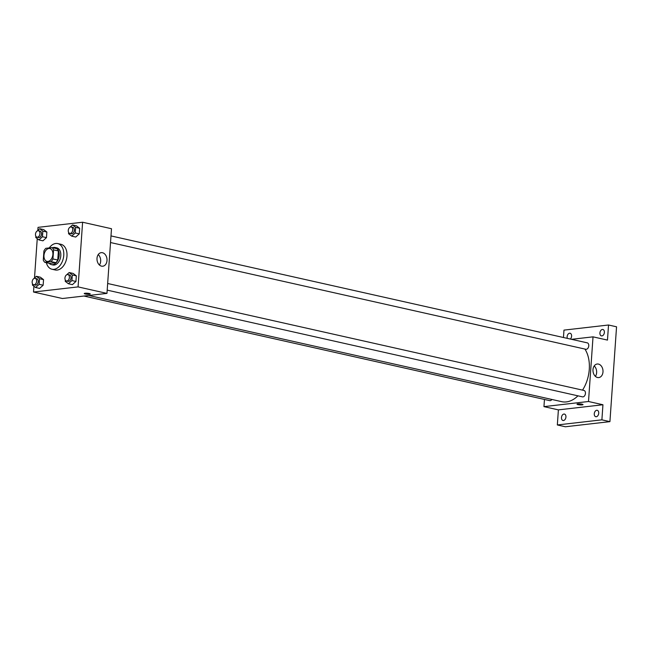 <?xml version="1.0" encoding="UTF-8"?>
<svg xmlns="http://www.w3.org/2000/svg" width="649" height="649" viewBox="0 0 649 649"><rect width="100%" height="100%" fill="white"/><g stroke="black" fill="none" stroke-linecap="round" stroke-linejoin="round"><path stroke-width="0.97" d="M47.977 261.433A6.579 4.348 102.7 0 1 46.988 261.385A6.579 4.348 102.7 0 1 44.189 254.019A6.579 4.348 102.7 0 1 49.868 248.551A6.579 4.348 102.7 0 1 52.804 255.187A6.579 4.348 102.7 0 1 47.977 261.433M52.942 258.951L53.575 249.873A8.486 5.606 102.7 0 0 52.042 247.602L45.795 248.324A8.486 5.606 102.7 0 0 43.921 250.985L43.288 260.062A8.486 5.606 102.7 0 0 44.813 262.334L51.068 261.612A8.486 5.606 102.7 0 0 52.942 258.951L57.753 260.03L58.386 250.96L53.575 249.873M44.813 262.334L49.632 263.413L55.879 262.691L51.068 261.612M52.042 247.602L56.861 248.681A8.486 5.606 102.7 0 1 58.386 250.96M57.753 260.03A8.486 5.606 102.7 0 1 55.879 262.691M49.154 263.307A8.77 5.792 -77.3 0 0 51.32 264.605A8.77 5.792 -77.3 0 0 58.897 257.32A8.77 5.792 -77.3 0 0 55.165 247.496A8.77 5.792 -77.3 0 0 52.65 247.74M55.165 247.496L56.771 247.853A8.77 5.792 102.7 0 1 60.681 256.704A8.77 5.792 102.7 0 1 54.248 265.027A8.77 5.792 102.7 0 1 52.926 264.962L51.32 264.605M49.235 247.926A13.15 8.688 102.7 0 1 57.729 243.578A13.15 8.688 102.7 0 1 63.602 256.85A13.15 8.688 102.7 0 1 53.948 269.343A13.15 8.688 102.7 0 1 51.969 269.238A13.15 8.688 102.7 0 1 46.363 262.675M57.729 243.578L60.941 244.3A13.15 8.688 102.7 0 1 66.815 257.572A13.15 8.688 102.7 0 1 57.153 270.065A13.15 8.688 102.7 0 1 55.181 269.96L51.969 269.238M35.865 236.244L35.776 237.502L38.924 239.919L42.939 240.82L46.477 237.631L46.866 232.034L43.718 229.616L39.711 228.716L37.171 231.003M68.656 232.472L68.567 233.729L71.715 236.147L75.73 237.047L79.267 233.867L79.657 228.261L76.509 225.852L72.501 224.952L69.962 227.231M33.926 286.225L33.521 292.026L78.075 286.899L82.601 222.234L38.048 227.361L37.829 230.411M37.253 238.637L34.502 277.999M32.539 283.84L32.45 285.089L35.598 287.507L39.605 288.407L43.142 285.227L43.54 279.63L40.392 277.212L36.376 276.312L33.845 278.591M65.33 280.068L65.241 281.325L68.388 283.735L72.404 284.635L75.941 281.455L76.331 275.857L73.183 273.44L69.167 272.539L66.636 274.819M82.601 222.234L111.49 228.724L106.971 293.389L62.418 298.508L33.521 292.026M106.971 293.389L78.075 286.899M101.536 266.147A6.823 4.989 -96.6 0 1 96.985 259.154A6.823 4.989 -96.6 0 1 101.228 252.656A6.823 4.989 -96.6 0 1 106.963 258.862A6.823 4.989 -96.6 0 1 102.785 266.212A6.823 4.989 -96.6 0 1 101.536 266.147M90.252 293.956A3.018 0.511 4 0 1 89.448 294.24A3.018 0.511 4 0 1 86.13 294.143A3.018 0.511 4 0 1 84.232 293.535A3.018 0.511 4 0 1 87.274 293.243A3.018 0.511 4 0 1 90.252 293.956A3.018 0.511 4 0 1 89.448 294.24A3.018 0.511 4 0 1 86.13 294.143A3.018 0.511 4 0 1 84.232 293.535M98.234 254.586A6.823 4.989 -96.6 0 1 99.435 265.011M577.951 395.833A30.69 20.281 102.7 0 1 566.374 401.909A30.69 20.281 102.7 0 1 561.766 401.682L88.775 295.473M584.911 349.057A30.69 20.281 102.7 0 1 582.542 390.122M107.199 290.135L582.494 396.855A3.286 2.174 -77.3 0 0 585.341 394.121A3.286 2.174 -77.3 0 0 583.938 390.438L107.661 283.499M551.885 399.459A3.286 2.174 102.7 0 1 550.198 400.652A3.286 2.174 102.7 0 1 549.703 400.628L83.908 296.041M110.987 235.912L587.264 342.85A3.286 2.174 102.7 0 1 588.732 346.168A3.286 2.174 102.7 0 1 586.323 349.292A3.286 2.174 102.7 0 1 585.828 349.267L110.525 242.539M544.454 399.443L543.951 406.631L588.505 401.504L593.024 336.847L571.534 339.313M543.951 406.631L558.391 409.876L557.337 424.957L565.368 426.766L609.922 421.639L616.55 326.804L608.527 325.003L563.973 330.122L563.454 337.504M609.922 421.639L601.891 419.838L602.945 404.749L588.505 401.504M593.024 336.847L607.472 340.092L608.527 325.003M597.518 377.507A6.823 4.989 -96.6 0 1 592.967 370.522A6.823 4.989 -96.6 0 1 597.21 364.016A6.823 4.989 -96.6 0 1 602.945 370.23A6.823 4.989 -96.6 0 1 598.767 377.58A6.823 4.989 -96.6 0 1 597.518 377.507M558.391 409.876L602.945 404.749M583.021 404.603A3.018 0.511 4 0 1 582.218 404.887A3.018 0.511 4 0 1 578.9 404.789A3.018 0.511 4 0 1 577.002 404.181A3.018 0.511 4 0 1 580.044 403.881A3.018 0.511 4 0 1 583.021 404.603A3.018 0.511 4 0 1 582.218 404.887A3.018 0.511 4 0 1 578.9 404.789A3.018 0.511 4 0 1 577.002 404.181M594.216 365.955A6.823 4.989 -96.6 0 1 595.409 376.371M567.348 338.38A3.286 2.174 102.7 0 1 567.68 334.779A3.286 2.174 102.7 0 1 570.082 333.245A3.286 2.174 102.7 0 1 571.591 336.198A3.286 2.174 102.7 0 1 570.357 339.054M604.381 332.426A3.286 2.174 102.7 0 1 601.436 335.89A3.286 2.174 102.7 0 1 600.033 332.207A3.286 2.174 102.7 0 1 602.872 329.473A3.286 2.174 102.7 0 1 604.381 332.426M565.936 417.023A3.286 2.174 102.7 0 1 562.991 420.487A3.286 2.174 102.7 0 1 561.588 416.804A3.286 2.174 102.7 0 1 564.427 414.07A3.286 2.174 102.7 0 1 565.936 417.023M598.727 413.251A3.286 2.174 102.7 0 1 595.782 416.715A3.286 2.174 102.7 0 1 594.379 413.032A3.286 2.174 102.7 0 1 597.218 410.298A3.286 2.174 102.7 0 1 598.727 413.251M557.337 424.957L601.891 419.838M65.906 275.476L65.622 275.882M68.388 283.735L71.925 280.555L72.315 274.957L69.167 272.539M67.894 274.568L69.5 274.933A3.286 2.174 102.7 0 1 70.968 278.251A3.286 2.174 102.7 0 1 68.551 281.374A3.286 2.174 102.7 0 1 68.056 281.35L66.458 280.985A3.286 2.174 102.7 0 1 65.054 277.301A3.286 2.174 102.7 0 1 67.894 274.568A3.286 2.174 102.7 0 1 69.362 277.886A3.286 2.174 102.7 0 1 66.944 281.009A3.286 2.174 102.7 0 1 66.458 280.985M72.404 284.635L75.941 281.455L71.925 280.555M75.941 281.455L76.331 275.857L72.315 274.957M76.331 275.857L73.183 273.44M71.715 236.147L75.252 232.967L75.641 227.361L72.501 224.952M71.22 226.98L72.826 227.337A3.286 2.174 102.7 0 1 74.294 230.655A3.286 2.174 102.7 0 1 71.877 233.778A3.286 2.174 102.7 0 1 71.39 233.754L69.784 233.397A3.286 2.174 102.7 0 1 68.38 229.714A3.286 2.174 102.7 0 1 71.22 226.98A3.286 2.174 102.7 0 1 72.688 230.298A3.286 2.174 102.7 0 1 70.279 233.421A3.286 2.174 102.7 0 1 69.784 233.397M75.73 237.047L79.267 233.867L75.252 232.967M79.267 233.867L79.657 228.261L75.641 227.361M79.657 228.261L76.509 225.852M33.115 279.248L32.831 279.654M35.598 287.507L39.135 284.327L39.524 278.721L36.376 276.312M35.103 278.34L36.709 278.705A3.286 2.174 102.7 0 1 38.177 282.023A3.286 2.174 102.7 0 1 35.76 285.138A3.286 2.174 102.7 0 1 35.265 285.114L33.659 284.757A3.286 2.174 102.7 0 1 32.263 281.074A3.286 2.174 102.7 0 1 35.103 278.34A3.286 2.174 102.7 0 1 36.571 281.658A3.286 2.174 102.7 0 1 34.154 284.781A3.286 2.174 102.7 0 1 33.659 284.757M39.605 288.407L43.142 285.227L39.135 284.327M43.142 285.227L43.54 279.63L39.524 278.721M43.54 279.63L40.392 277.212M38.924 239.919L42.461 236.731L42.85 231.133L39.711 228.716M38.429 230.752L40.035 231.109A3.286 2.174 102.7 0 1 41.504 234.427A3.286 2.174 102.7 0 1 39.086 237.55A3.286 2.174 102.7 0 1 38.591 237.526L36.993 237.169A3.286 2.174 102.7 0 1 35.59 233.486A3.286 2.174 102.7 0 1 38.429 230.752A3.286 2.174 102.7 0 1 39.897 234.07A3.286 2.174 102.7 0 1 37.488 237.193A3.286 2.174 102.7 0 1 36.993 237.169M42.939 240.82L46.477 237.631L42.461 236.731M46.477 237.631L46.866 232.034L42.85 231.133M46.866 232.034L43.718 229.616"/></g></svg>
